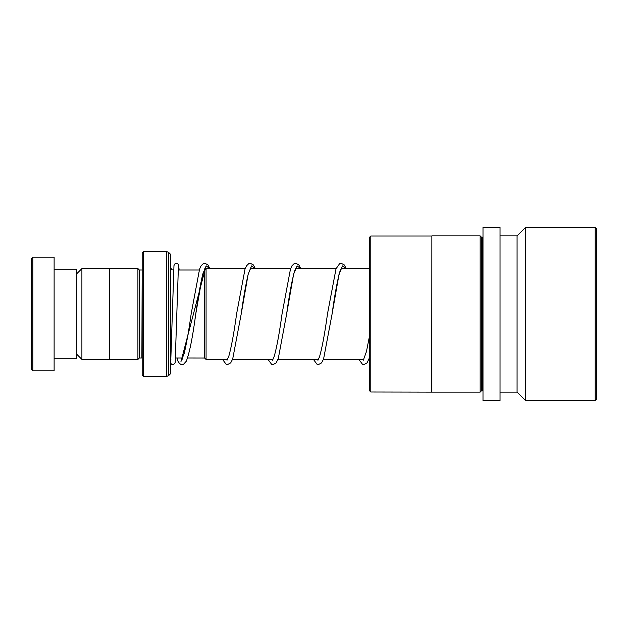 <?xml version="1.0" encoding="UTF-8"?>
<svg xmlns="http://www.w3.org/2000/svg" width="628" height="628" viewBox="0 0 628 628"><rect width="100%" height="100%" fill="white"/><g stroke="black" fill="none" stroke-linecap="round" stroke-linejoin="round"><path stroke-width="0.94" d="M76.844 354.333L81.899 359.389L81.899 268.611L109.508 268.611M204.649 358.054L204.649 269.946L206.07 268.525L206.07 359.475L204.649 358.054L187.591 358.023M142.171 269.946L141.881 358.023L139.33 358.023L139.33 269.977L137.909 268.556L109.508 268.556L109.508 359.444L137.909 359.444L137.909 268.556M170.573 314L170.573 373.644L168.563 375.654L168.563 252.346L170.573 254.356L170.573 314M142.171 375.065L142.171 252.935L143.584 251.514L143.584 376.486L142.171 375.065M31.4 369.382L31.4 258.618L32.821 257.197L32.821 370.803L31.4 369.382M54.118 269.271L76.844 269.271L76.844 358.729L54.118 358.729M32.821 257.197L54.118 257.197L54.118 370.803L32.821 370.803M369.382 390.569L369.382 237.431L370.803 236.01L370.803 391.99L369.382 390.569M431.758 391.99L431.868 235.893L431.868 392.108L370.803 391.99M482.995 236.748L482.422 237.313L482.422 390.687L481.574 390.687L480.153 392.108L480.153 235.893L431.868 235.893M481.574 390.687L481.574 237.313L480.153 235.893M500.029 400.625L500.029 227.375L482.995 227.375L482.995 400.625L500.029 400.625M517.072 392.108L517.072 235.893L525.597 227.375L525.597 400.625L517.072 392.108L500.029 392.108M595.179 227.375L596.6 228.796L596.6 399.204L595.179 400.625L595.179 227.375L525.597 227.375M182.151 359.326L181.398 358.023M177.685 358.023L177.52 360.346C179.325 364.02 181.327 365.339 183.533 364.303L186.296 361.226C189.562 352.74 192.71 337.024 195.74 314.079L202.718 274.201L206.204 265.88L209.697 268.525M180.942 361.72L205.976 266.107L180.942 361.72M173.407 273.777L173.407 269.977C172.464 269.279 172.111 271.272 170.573 267.136M168.563 375.654L166.553 376.486L166.553 251.514L143.584 251.514M195.002 319.024L195.74 314.079C198.11 297.052 200.465 283.715 202.805 274.067L205.38 267.606M227.344 359.475L227.54 359.915M250.823 267.614L248.248 274.067C245.909 283.715 243.554 297.052 241.183 314.086L248.162 274.208L251.647 265.88L255.141 268.525M272.788 359.475L272.984 359.915M296.267 267.614L294.595 271.084C291.981 280.112 289.32 294.446 286.627 314.086L293.606 274.208L297.091 265.88L300.584 268.525M318.231 359.475L318.427 359.915M341.711 267.614L340.038 271.084C337.424 280.112 334.763 294.446 332.071 314.086L339.049 274.208L342.535 265.88L346.028 268.525M363.675 359.475L363.871 359.915M109.508 359.389L81.899 359.389M182.748 358.023L175.565 358.023M369.382 359.475L368.832 359.475M363.84 359.475L323.396 359.475M318.396 359.475L277.953 359.475M272.952 359.475L232.509 359.475M227.509 359.475L206.07 359.475M139.33 358.023L137.909 359.444M166.553 376.486L143.584 376.486M166.553 251.514L168.563 252.346M141.881 269.977L139.33 269.977M170.918 359.499L170.573 360.865M369.382 268.525L341.09 268.525M336.121 268.525L295.655 268.525M290.678 268.525L250.211 268.525M245.242 268.525L206.07 268.525M204.649 269.977L204.116 269.977M199.28 269.977L178.14 269.977M76.844 273.667L81.899 268.611M480.153 392.108L431.868 392.108M595.179 400.625L525.597 400.625M517.072 235.893L500.029 235.893M482.422 390.687L482.995 391.252M482.422 237.313L481.574 237.313M431.758 236.01L370.803 236.01M181.523 360.229L184.208 353.407C186.524 343.72 188.847 330.477 191.195 313.686L199.571 269.129L201.054 265.84L203.394 263.532L204.83 263.218L207.97 264.945L209.846 268.525M205.262 269.334L204.822 268.415M255.29 268.525L253.414 264.945L250.274 263.218L248.9 263.501L246.498 265.84L245.014 269.129L236.638 313.694C233.969 333.091 231.339 347.355 228.749 356.484L226.991 360.221M300.734 268.525L298.857 264.945L295.717 263.218L294.281 263.532L291.942 265.84L290.458 269.129L282.082 313.694C279.413 333.091 276.783 347.355 274.185 356.484L272.434 360.221M346.177 268.525L344.301 264.945L341.098 263.218L339.724 263.532L336.027 268.784L327.526 313.694C324.809 333.46 322.133 347.849 319.503 356.861L317.87 360.221M369.382 336.694L366.446 351.578L363.314 360.221M181.743 358.588L181.712 358.023M170.753 361.438L173.972 265.511L175.094 263.595L177.63 263.603L178.682 265.204L179.121 269.977M170.573 362.953L171.499 364.216L173.21 364.585L174.78 363.502L175.188 362.317L178.415 266.39M177.229 359.428L177.151 358.023M222.579 359.475L226.182 364.326L227.556 364.609L230.696 362.89L232.705 358.949L241.183 314.086M268.023 359.475L271.626 364.326L272.999 364.609L276.139 362.89L278.275 358.588L286.627 314.086M313.466 359.475L317.069 364.326L318.443 364.609L321.583 362.89L323.593 358.957L332.071 314.086M358.91 359.475L362.505 364.326L363.887 364.609L367.027 362.89L369.382 357.952"/></g></svg>
